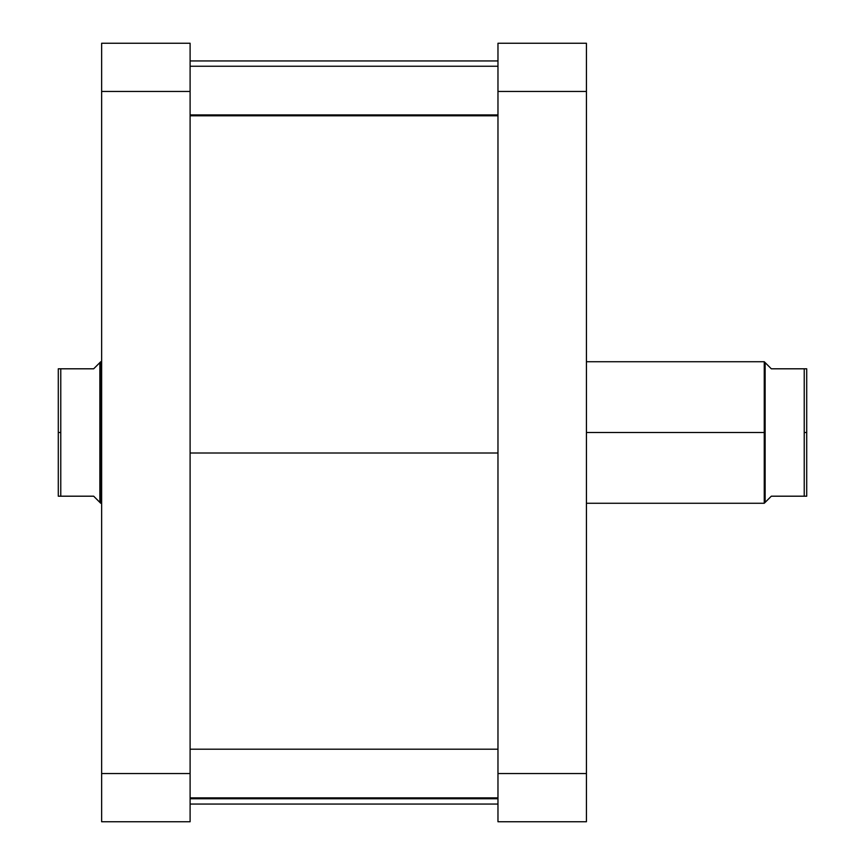 <?xml version="1.0" encoding="UTF-8"?>
<svg xmlns="http://www.w3.org/2000/svg" width="865" height="865" viewBox="0 0 865 865"><rect width="100%" height="100%" fill="white"/><g stroke="black" fill="none" stroke-linecap="round" stroke-linejoin="round"><path stroke-width="1.3" d="M586.427 821.75L586.427 43.25L497.97 43.25L497.97 821.75L586.427 821.75L497.97 821.75L497.97 773.548L586.427 773.548L586.427 91.452L497.97 91.452L497.97 773.548L586.427 773.548L586.427 821.75M586.427 91.452L586.427 43.25L497.97 43.25L497.97 91.452L586.427 91.452M190.105 453.011L497.97 453.011L190.105 453.011M101.638 43.25L101.638 821.75L190.105 821.75L190.105 43.25L101.638 43.25L101.638 91.452L190.105 91.452L190.105 773.548L101.638 773.548L101.638 91.452L190.105 91.452L190.105 43.25L101.638 43.25M190.105 821.75L101.638 821.75L101.638 773.548L190.105 773.548L190.105 821.75M586.427 503.268L764.249 503.268L764.249 432.5L764.249 503.268L765.136 502.392L765.136 432.5L586.427 432.5L765.136 432.5L765.136 502.392L771.321 496.196L766.693 500.824L771.321 496.196L806.71 496.196L806.71 432.5L804.234 432.5L804.234 496.196L806.71 496.196L806.71 368.804L771.321 368.804L765.136 362.608L765.136 432.5L765.136 362.608L764.249 361.732L764.249 432.5L764.249 361.732L586.427 361.732M101.638 361.732L100.751 361.732L100.751 432.5L100.751 361.732L99.864 362.608L99.864 432.5L101.638 432.5L99.864 432.5L99.864 362.608L93.68 368.804L98.307 364.176L93.68 368.804L58.29 368.804L58.29 432.5L60.766 432.5L60.766 368.804L58.29 368.804L58.29 496.196L93.68 496.196L99.864 502.392L99.864 432.5L99.864 502.392L100.751 503.268L100.751 432.5L100.751 503.268L101.638 503.268M98.307 500.824L99.864 502.392M93.68 368.804L60.766 368.804L60.766 496.196L93.68 496.196M60.766 496.196L60.766 432.5L58.29 432.5L58.29 496.196L60.766 496.196M766.693 364.176L765.136 362.608M771.321 496.196L804.234 496.196L804.234 368.804L771.321 368.804M765.136 502.392L766.693 500.824M804.234 368.804L804.234 432.5L806.71 432.5L806.71 368.804L804.234 368.804M190.105 114.926L497.97 114.926L190.105 114.926M190.105 797.876L497.97 797.876L190.105 797.876M497.97 60.939L190.105 60.939M497.97 804.061L190.105 804.061M190.105 66.248L497.97 66.248M190.105 115.791L497.97 115.791M190.105 749.209L497.97 749.209M190.105 798.752L497.97 798.752"/></g></svg>

